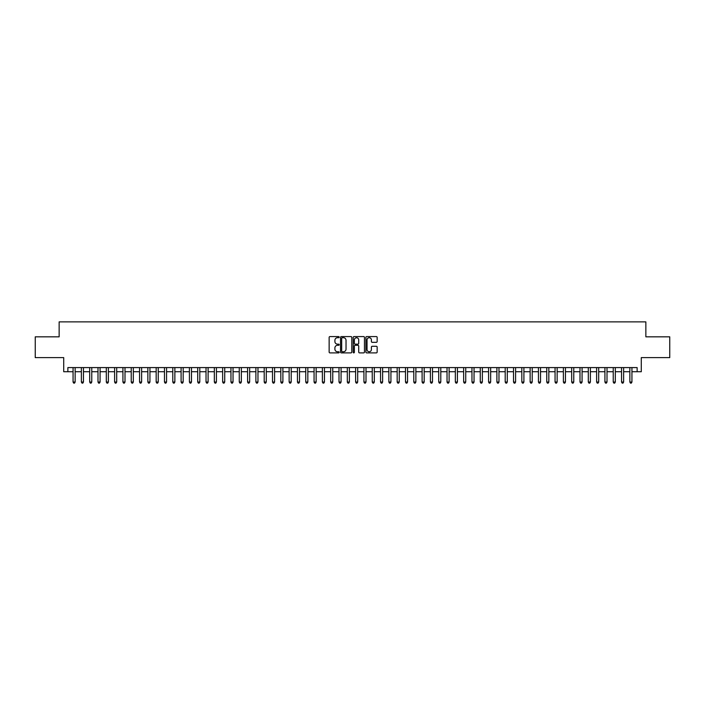 <?xml version="1.0" encoding="UTF-8"?>
<svg xmlns="http://www.w3.org/2000/svg" width="705" height="705" viewBox="0 0 705 705"><rect width="100%" height="100%" fill="white"/><g stroke="black" fill="none" stroke-linecap="round" stroke-linejoin="round"><path stroke-width="1.06" d="M339.202 337.14A0.573 0.573 0 0 0 338.629 336.576L329.966 336.576A0.82 0.82 0 0 0 329.147 337.387L329.147 352.068A0.82 0.82 0 0 0 329.966 352.888L338.629 352.888A0.573 0.573 0 0 0 339.202 352.315A0.573 0.573 0 0 0 338.629 351.742L337.51 351.742A2.608 2.608 0 0 1 334.901 349.134L334.901 347.909A2.608 2.608 0 0 1 337.51 345.3L338.629 345.3A0.573 0.573 0 0 0 339.202 344.727A0.573 0.573 0 0 0 338.629 344.155L337.51 344.155A2.608 2.608 0 0 1 334.901 341.546L334.901 340.321A2.608 2.608 0 0 1 337.51 337.713L338.629 337.713A0.573 0.573 0 0 0 339.202 337.14M376.338 342.322A0.82 0.82 0 0 0 377.157 341.511L377.157 337.387A0.82 0.82 0 0 0 376.338 336.576L366.715 336.576A0.82 0.82 0 0 0 365.895 337.387L365.895 352.068A0.82 0.82 0 0 0 366.715 352.888L376.338 352.888A0.82 0.82 0 0 0 377.157 352.068L377.157 347.098A0.82 0.82 0 0 0 376.338 346.278L372.222 346.278A0.82 0.82 0 0 0 371.403 347.098L371.403 349.565A2.185 2.185 0 0 1 369.226 351.742A2.185 2.185 0 0 1 367.041 349.565L367.041 339.898A2.185 2.185 0 0 1 369.226 337.713A2.185 2.185 0 0 1 371.403 339.898L371.403 341.511A0.82 0.82 0 0 0 372.222 342.322L376.338 342.322M67.865 371.738L67.865 367.587L637.135 367.587L637.135 371.738L641.286 371.738L641.286 357.611L669.75 357.611L669.75 336.831L645.859 336.831L645.859 321.877L59.141 321.877L59.141 336.831L35.25 336.831L35.25 357.611L63.714 357.611L63.714 371.738L73.064 371.738M351.786 337.387A0.82 0.82 0 0 0 350.967 336.576L341.343 336.576A0.82 0.82 0 0 0 340.533 337.387L340.533 352.068A0.82 0.82 0 0 0 341.343 352.888L350.967 352.888A0.82 0.82 0 0 0 351.786 352.068L351.786 337.387M354.033 336.576L363.657 336.576A0.82 0.82 0 0 1 364.467 337.387L364.467 352.068A0.82 0.82 0 0 1 363.657 352.888L359.532 352.888A0.82 0.82 0 0 1 358.722 352.068L358.722 346.12A0.82 0.82 0 0 0 357.902 345.3L355.17 345.3A0.82 0.82 0 0 0 354.359 346.12L354.359 352.315A0.573 0.573 0 0 1 353.787 352.888A0.573 0.573 0 0 1 353.214 352.315L353.214 337.387A0.82 0.82 0 0 1 354.033 336.576M75.144 371.738L81.375 371.738M83.454 371.738L89.685 371.738M91.765 371.738L97.995 371.738M100.075 371.738L106.305 371.738M108.385 371.738L114.615 371.738M116.695 371.738L122.926 371.738M125.005 371.738L131.236 371.738M133.315 371.738L139.546 371.738M141.626 371.738L147.856 371.738M149.936 371.738L156.166 371.738M158.246 371.738L164.476 371.738M166.556 371.738L172.787 371.738M174.866 371.738L181.097 371.738M183.177 371.738L189.407 371.738M191.487 371.738L197.717 371.738M199.797 371.738L206.027 371.738M208.107 371.738L214.338 371.738M216.417 371.738L222.648 371.738M224.728 371.738L230.958 371.738M233.038 371.738L239.268 371.738M241.348 371.738L247.578 371.738M249.658 371.738L255.889 371.738M257.968 371.738L264.199 371.738M266.279 371.738L272.509 371.738M274.589 371.738L280.819 371.738M282.899 371.738L289.129 371.738M291.209 371.738L297.439 371.738M299.519 371.738L305.75 371.738M307.829 371.738L314.069 371.738M316.14 371.738L322.379 371.738M324.45 371.738L330.689 371.738M332.76 371.738L338.999 371.738M341.07 371.738L347.309 371.738M349.38 371.738L355.62 371.738M357.691 371.738L363.93 371.738M366.001 371.738L372.24 371.738M374.311 371.738L380.55 371.738M382.621 371.738L388.86 371.738M390.931 371.738L397.171 371.738M399.25 371.738L405.481 371.738M407.56 371.738L413.791 371.738M415.871 371.738L422.101 371.738M424.181 371.738L430.411 371.738M432.491 371.738L438.721 371.738M440.801 371.738L447.032 371.738M449.111 371.738L455.342 371.738M457.422 371.738L463.652 371.738M465.732 371.738L471.962 371.738M474.042 371.738L480.272 371.738M482.352 371.738L488.583 371.738M490.662 371.738L496.893 371.738M498.973 371.738L505.203 371.738M507.283 371.738L513.513 371.738M515.593 371.738L521.823 371.738M523.903 371.738L530.134 371.738M532.213 371.738L538.444 371.738M540.524 371.738L546.754 371.738M548.834 371.738L555.064 371.738M557.144 371.738L563.374 371.738M565.454 371.738L571.684 371.738M573.764 371.738L579.995 371.738M582.074 371.738L588.305 371.738M590.385 371.738L596.615 371.738M598.695 371.738L604.925 371.738M607.005 371.738L613.235 371.738M615.315 371.738L621.546 371.738M623.625 371.738L629.856 371.738M631.936 371.738L637.135 371.738M342.242 337.713A0.573 0.573 0 0 0 341.669 338.285L341.669 351.178A0.573 0.573 0 0 0 342.242 351.742L343.423 351.742A2.608 2.608 0 0 0 346.032 349.134L346.032 340.321A2.608 2.608 0 0 0 343.423 337.713L342.242 337.713M358.722 339.933A2.185 2.185 0 0 0 356.536 337.757A2.185 2.185 0 0 0 354.359 339.933L354.359 343.344A0.82 0.82 0 0 0 355.17 344.155L357.902 344.155A0.82 0.82 0 0 0 358.722 343.344L358.722 339.933M75.144 367.587L75.144 382.039L73.064 382.039L73.064 367.587M75.144 382.039L74.519 383.123L73.681 383.123L73.064 382.039M83.454 367.587L83.454 382.039L81.375 382.039L81.375 367.587M83.454 382.039L82.829 383.123L82 383.123L81.375 382.039M91.765 367.587L91.765 382.039L89.685 382.039L89.685 367.587M91.765 382.039L91.139 383.123L90.311 383.123L89.685 382.039M100.075 367.587L100.075 382.039L97.995 382.039L97.995 367.587M100.075 382.039L99.449 383.123L98.621 383.123L97.995 382.039M108.385 367.587L108.385 382.039L106.305 382.039L106.305 367.587M108.385 382.039L107.759 383.123L106.931 383.123L106.305 382.039M116.695 367.587L116.695 382.039L114.615 382.039L114.615 367.587M116.695 382.039L116.069 383.123L115.241 383.123L114.615 382.039M125.005 367.587L125.005 382.039L122.926 382.039L122.926 367.587M125.005 382.039L124.38 383.123L123.551 383.123L122.926 382.039M133.315 367.587L133.315 382.039L131.236 382.039L131.236 367.587M133.315 382.039L132.69 383.123L131.861 383.123L131.236 382.039M141.626 367.587L141.626 382.039L139.546 382.039L139.546 367.587M141.626 382.039L141 383.123L140.172 383.123L139.546 382.039M149.936 367.587L149.936 382.039L147.856 382.039L147.856 367.587M149.936 382.039L149.31 383.123L148.482 383.123L147.856 382.039M158.246 367.587L158.246 382.039L156.166 382.039L156.166 367.587M158.246 382.039L157.62 383.123L156.792 383.123L156.166 382.039M166.556 367.587L166.556 382.039L164.476 382.039L164.476 367.587M166.556 382.039L165.931 383.123L165.102 383.123L164.476 382.039M174.866 367.587L174.866 382.039L172.787 382.039L172.787 367.587M174.866 382.039L174.241 383.123L173.412 383.123L172.787 382.039M183.177 367.587L183.177 382.039L181.097 382.039L181.097 367.587M183.177 382.039L182.551 383.123L181.723 383.123L181.097 382.039M191.487 367.587L191.487 382.039L189.407 382.039L189.407 367.587M191.487 382.039L190.861 383.123L190.033 383.123L189.407 382.039M199.797 367.587L199.797 382.039L197.717 382.039L197.717 367.587M199.797 382.039L199.171 383.123L198.343 383.123L197.717 382.039M208.107 367.587L208.107 382.039L206.027 382.039L206.027 367.587M208.107 382.039L207.481 383.123L206.653 383.123L206.027 382.039M216.417 367.587L216.417 382.039L214.338 382.039L214.338 367.587M216.417 382.039L215.792 383.123L214.963 383.123L214.338 382.039M224.728 367.587L224.728 382.039L222.648 382.039L222.648 367.587M224.728 382.039L224.102 383.123L223.274 383.123L222.648 382.039M233.038 367.587L233.038 382.039L230.958 382.039L230.958 367.587M233.038 382.039L232.412 383.123L231.584 383.123L230.958 382.039M241.348 367.587L241.348 382.039L239.268 382.039L239.268 367.587M241.348 382.039L240.722 383.123L239.894 383.123L239.268 382.039M249.658 367.587L249.658 382.039L247.578 382.039L247.578 367.587M249.658 382.039L249.032 383.123L248.204 383.123L247.578 382.039M257.968 367.587L257.968 382.039L255.889 382.039L255.889 367.587M257.968 382.039L257.343 383.123L256.514 383.123L255.889 382.039M266.279 367.587L266.279 382.039L264.199 382.039L264.199 367.587M266.279 382.039L265.653 383.123L264.824 383.123L264.199 382.039M274.589 367.587L274.589 382.039L272.509 382.039L272.509 367.587M274.589 382.039L273.963 383.123L273.135 383.123L272.509 382.039M282.899 367.587L282.899 382.039L280.819 382.039L280.819 367.587M282.899 382.039L282.273 383.123L281.445 383.123L280.819 382.039M291.209 367.587L291.209 382.039L289.129 382.039L289.129 367.587M291.209 382.039L290.583 383.123L289.755 383.123L289.129 382.039M299.519 367.587L299.519 382.039L297.439 382.039L297.439 367.587M299.519 382.039L298.894 383.123L298.065 383.123L297.439 382.039M307.829 367.587L307.829 382.039L305.75 382.039L305.75 367.587M307.829 382.039L307.213 383.123L306.375 383.123L305.75 382.039M316.14 367.587L316.14 382.039L314.069 382.039L314.069 367.587M316.14 382.039L315.523 383.123L314.686 383.123L314.069 382.039M324.45 367.587L324.45 382.039L322.379 382.039L322.379 367.587M324.45 382.039L323.833 383.123L322.996 383.123L322.379 382.039M332.76 367.587L332.76 382.039L330.689 382.039L330.689 367.587M332.76 382.039L332.143 383.123L331.306 383.123L330.689 382.039M341.07 367.587L341.07 382.039L338.999 382.039L338.999 367.587M341.07 382.039L340.453 383.123L339.616 383.123L338.999 382.039M349.38 367.587L349.38 382.039L347.309 382.039L347.309 367.587M349.38 382.039L348.763 383.123L347.926 383.123L347.309 382.039M357.691 367.587L357.691 382.039L355.62 382.039L355.62 367.587M357.691 382.039L357.074 383.123L356.236 383.123L355.62 382.039M366.001 367.587L366.001 382.039L363.93 382.039L363.93 367.587M366.001 382.039L365.384 383.123L364.547 383.123L363.93 382.039M374.311 367.587L374.311 382.039L372.24 382.039L372.24 367.587M374.311 382.039L373.694 383.123L372.857 383.123L372.24 382.039M382.621 367.587L382.621 382.039L380.55 382.039L380.55 367.587M382.621 382.039L382.004 383.123L381.167 383.123L380.55 382.039M390.931 367.587L390.931 382.039L388.86 382.039L388.86 367.587M390.931 382.039L390.314 383.123L389.477 383.123L388.86 382.039M399.25 367.587L399.25 382.039L397.171 382.039L397.171 367.587M399.25 382.039L398.625 383.123L397.787 383.123L397.171 382.039M407.56 367.587L407.56 382.039L405.481 382.039L405.481 367.587M407.56 382.039L406.935 383.123L406.106 383.123L405.481 382.039M415.871 367.587L415.871 382.039L413.791 382.039L413.791 367.587M415.871 382.039L415.245 383.123L414.417 383.123L413.791 382.039M424.181 367.587L424.181 382.039L422.101 382.039L422.101 367.587M424.181 382.039L423.555 383.123L422.727 383.123L422.101 382.039M432.491 367.587L432.491 382.039L430.411 382.039L430.411 367.587M432.491 382.039L431.865 383.123L431.037 383.123L430.411 382.039M440.801 367.587L440.801 382.039L438.721 382.039L438.721 367.587M440.801 382.039L440.176 383.123L439.347 383.123L438.721 382.039M449.111 367.587L449.111 382.039L447.032 382.039L447.032 367.587M449.111 382.039L448.486 383.123L447.657 383.123L447.032 382.039M457.422 367.587L457.422 382.039L455.342 382.039L455.342 367.587M457.422 382.039L456.796 383.123L455.968 383.123L455.342 382.039M465.732 367.587L465.732 382.039L463.652 382.039L463.652 367.587M465.732 382.039L465.106 383.123L464.278 383.123L463.652 382.039M474.042 367.587L474.042 382.039L471.962 382.039L471.962 367.587M474.042 382.039L473.416 383.123L472.588 383.123L471.962 382.039M482.352 367.587L482.352 382.039L480.272 382.039L480.272 367.587M482.352 382.039L481.726 383.123L480.898 383.123L480.272 382.039M490.662 367.587L490.662 382.039L488.583 382.039L488.583 367.587M490.662 382.039L490.037 383.123L489.208 383.123L488.583 382.039M498.973 367.587L498.973 382.039L496.893 382.039L496.893 367.587M498.973 382.039L498.347 383.123L497.518 383.123L496.893 382.039M507.283 367.587L507.283 382.039L505.203 382.039L505.203 367.587M507.283 382.039L506.657 383.123L505.829 383.123L505.203 382.039M515.593 367.587L515.593 382.039L513.513 382.039L513.513 367.587M515.593 382.039L514.967 383.123L514.139 383.123L513.513 382.039M523.903 367.587L523.903 382.039L521.823 382.039L521.823 367.587M523.903 382.039L523.277 383.123L522.449 383.123L521.823 382.039M532.213 367.587L532.213 382.039L530.134 382.039L530.134 367.587M532.213 382.039L531.588 383.123L530.759 383.123L530.134 382.039M540.524 367.587L540.524 382.039L538.444 382.039L538.444 367.587M540.524 382.039L539.898 383.123L539.069 383.123L538.444 382.039M548.834 367.587L548.834 382.039L546.754 382.039L546.754 367.587M548.834 382.039L548.208 383.123L547.38 383.123L546.754 382.039M557.144 367.587L557.144 382.039L555.064 382.039L555.064 367.587M557.144 382.039L556.518 383.123L555.69 383.123L555.064 382.039M565.454 367.587L565.454 382.039L563.374 382.039L563.374 367.587M565.454 382.039L564.828 383.123L564 383.123L563.374 382.039M573.764 367.587L573.764 382.039L571.684 382.039L571.684 367.587M573.764 382.039L573.139 383.123L572.31 383.123L571.684 382.039M582.074 367.587L582.074 382.039L579.995 382.039L579.995 367.587M582.074 382.039L581.449 383.123L580.62 383.123L579.995 382.039M590.385 367.587L590.385 382.039L588.305 382.039L588.305 367.587M590.385 382.039L589.759 383.123L588.931 383.123L588.305 382.039M598.695 367.587L598.695 382.039L596.615 382.039L596.615 367.587M598.695 382.039L598.069 383.123L597.241 383.123L596.615 382.039M607.005 367.587L607.005 382.039L604.925 382.039L604.925 367.587M607.005 382.039L606.379 383.123L605.551 383.123L604.925 382.039M615.315 367.587L615.315 382.039L613.235 382.039L613.235 367.587M615.315 382.039L614.689 383.123L613.861 383.123L613.235 382.039M623.625 367.587L623.625 382.039L621.546 382.039L621.546 367.587M623.625 382.039L623 383.123L622.171 383.123L621.546 382.039M631.936 367.587L631.936 382.039L629.856 382.039L629.856 367.587M631.936 382.039L631.319 383.123L630.481 383.123L629.856 382.039"/></g></svg>
